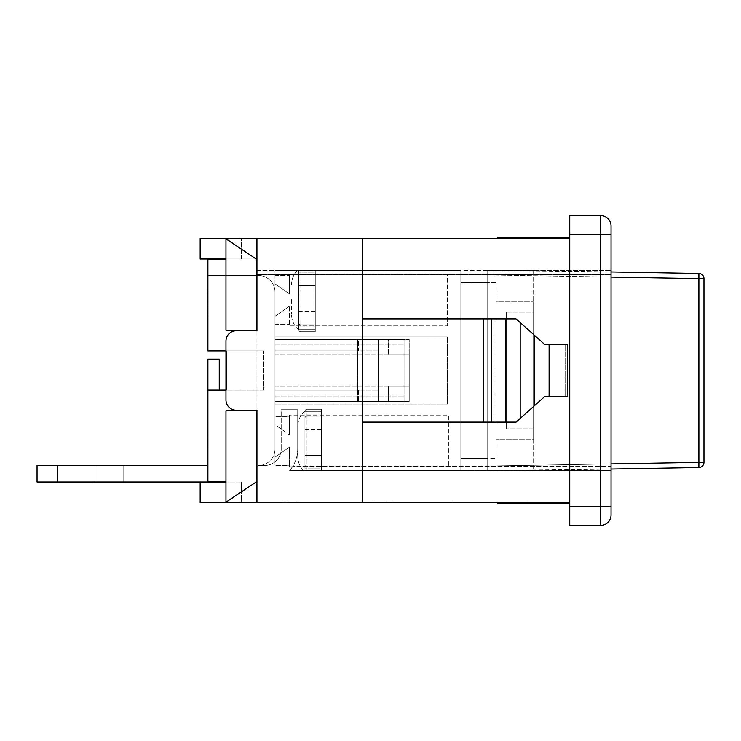 <?xml version="1.0" encoding="UTF-8"?>
<svg xmlns="http://www.w3.org/2000/svg" width="741" height="741" viewBox="0 0 741 741"><rect width="100%" height="100%" fill="white"/><g stroke="black" fill="none" stroke-linecap="round" stroke-linejoin="round"><path stroke-width="0.56" stroke-dasharray="3.71 2.78" d="M611.038 271.938L487.152 270.382L520.608 270.363L487.152 270.363L487.152 282.747L495.933 282.747L495.933 458.253L487.152 458.253L487.152 470.637L611.038 469.062M698.874 467.525L698.874 462.365L703.95 462.365A5.159 5.159 0 0 1 698.874 467.525L520.608 470.637L487.152 470.637L487.152 466.061L487.152 470.618L533.613 470.415L487.152 470.637L487.152 270.363L487.152 274.939L487.152 270.382L520.608 270.363L698.874 273.475A5.159 5.159 0 0 1 703.95 278.635L698.874 278.635L698.874 273.475M533.613 270.585L520.608 270.363L533.613 270.585L533.613 470.415L533.613 270.585M533.613 439.154L533.613 301.846L533.613 439.154L495.933 439.154L533.613 439.154M611.038 463.903L487.152 466.061L487.152 274.939L487.152 466.061L698.874 462.365L698.874 278.635L487.152 274.939L611.038 277.097M495.933 282.747L487.152 282.747L487.152 458.253L495.933 458.253L495.933 282.747M487.152 270.382L256.942 270.363L256.942 275.522L256.942 270.363L487.152 270.363M487.152 470.637L289.611 470.637L487.152 470.637M292.667 466.506L289.611 470.637L292.667 466.506A33.039 33.039 0 0 0 297.715 448.963L297.715 426.714L297.715 448.963A33.039 33.039 0 0 1 289.611 470.637L460.828 470.637L289.611 470.637A33.039 33.039 0 0 0 297.715 448.963A33.039 33.039 0 0 1 292.667 466.506L611.038 466.506L611.038 470.637L611.038 270.363L494.432 270.363L611.038 270.363L611.038 466.506L292.667 466.506M494.432 470.637L611.038 470.637L494.432 470.637M487.152 282.747L460.828 282.747L460.828 470.637L460.828 270.363L275.004 270.363L460.828 270.363L460.828 282.747L487.152 282.747M487.152 458.253L460.828 458.253L487.152 458.253M495.933 301.846L495.933 439.154L495.933 301.846L533.613 301.846L495.933 301.846M256.942 270.363L275.004 270.363L256.942 270.363L256.942 259.526L225.968 238.871L256.942 259.526L256.942 275.522L258.489 275.522L207.906 275.522L207.906 259.526L225.968 259.526L225.968 259.007L225.968 330.236L225.968 259.007L225.968 259.526L207.906 259.526L207.906 350.882L226.487 350.882L225.968 399.918A10.328 10.328 0 0 0 236.296 410.245A10.328 10.328 0 0 1 225.968 399.918A10.328 10.328 0 0 0 236.296 410.245L256.942 410.245L256.942 330.755L256.942 410.245L236.296 410.245L256.942 410.245L256.942 238.361L225.968 238.361L256.942 259.526L256.164 259.007L225.968 259.007L225.968 330.236L256.942 330.236L225.968 330.236L256.942 330.236L256.942 270.363M298.753 270.363L315.268 270.363L298.753 270.363C296.909 270.363 296.909 270.363 298.753 270.363C296.909 270.363 296.909 270.363 298.753 270.363L315.268 270.363L298.753 270.363C296.909 270.363 296.909 270.363 298.753 270.363C296.909 270.363 296.909 270.363 298.753 270.363L298.753 276.3A2.066 2.066 0 0 1 300.818 274.235L315.268 274.235L300.818 274.235A2.066 2.066 0 0 0 298.753 276.3A2.066 2.066 0 0 1 300.818 274.235L447.407 274.235L447.407 325.855L289.379 325.855L289.379 306.237L275.004 316.305L275.004 339.517L404.049 339.526L357.597 339.526L357.597 401.474L404.049 401.474L404.049 339.526L404.049 401.474L404.049 339.526L404.049 401.474L378.243 401.474L378.243 339.526L358.625 339.526L404.049 339.526L275.004 339.526L378.243 339.526L378.243 401.474L409.217 401.474L357.597 401.474L357.597 339.526L409.217 339.526L409.217 401.474L409.217 339.526L378.243 339.526L378.243 401.474L358.625 401.474L378.243 401.474L378.243 339.526L378.243 350.882L275.004 350.882L378.243 350.882L378.243 339.526L275.004 339.526L275.004 401.474L275.004 316.305L275.004 324.558L275.004 316.305L289.379 306.237L275.004 316.305L289.379 306.237L289.379 325.855L447.407 325.855L447.407 274.235L300.818 274.235A2.066 2.066 0 0 0 298.753 276.3L298.753 329.671A2.066 2.066 0 0 0 300.818 331.736A2.066 2.066 0 0 1 298.753 329.671L298.753 270.363L298.753 329.671A2.066 2.066 0 0 0 300.818 331.736L315.268 331.736L315.268 270.363L315.268 331.736L315.268 324.817L315.268 331.736L300.818 331.736A2.066 2.066 0 0 1 298.753 329.671L298.753 270.363M281.2 448.963L281.2 409.727L297.715 409.727L297.715 456.234L297.715 409.727L297.715 448.963L297.715 409.727L281.2 409.727L297.715 409.727L281.2 409.727L281.2 448.963A16.515 16.515 0 0 1 275.004 461.856A16.515 16.515 0 0 0 281.2 448.963A16.515 16.515 0 0 1 264.685 465.478A16.515 16.515 0 0 0 281.2 448.963M225.968 259.007L200.163 259.007L241.455 259.007L200.163 259.007L241.455 259.007L200.163 259.007L200.163 238.361L256.942 238.361L256.942 259.007L256.164 259.007L256.942 259.007L256.942 238.361L256.942 259.007L256.942 238.361L225.968 238.361L225.968 259.007L225.968 238.871L225.968 259.007L256.164 259.007L225.968 259.007L256.164 259.007L225.968 238.871L256.942 259.526L256.942 275.522L207.906 275.522L258.489 275.522A16.515 16.515 0 0 1 275.004 292.037L275.004 448.963A16.515 16.515 0 0 1 258.489 465.478A16.515 16.515 0 0 0 275.004 448.963A16.515 16.515 0 0 1 258.489 465.478A16.515 16.515 0 0 0 275.004 448.963L275.004 461.856A16.515 16.515 0 0 1 264.685 465.478L258.489 465.478L264.685 465.478A16.515 16.515 0 0 0 275.004 461.856L275.004 292.037A16.515 16.515 0 0 0 258.489 275.522A16.515 16.515 0 0 1 275.004 292.037A16.515 16.515 0 0 0 258.489 275.522L207.906 275.522L207.906 259.526L207.906 275.522L207.906 259.526L225.968 259.526M207.906 465.478L37.05 465.478L57.539 465.478L57.539 481.993L225.968 481.993L225.968 481.474L207.906 481.474L207.906 465.478L207.906 481.474L225.968 481.474L225.968 481.993L37.05 481.993L57.539 481.993L37.05 481.993L37.05 465.478L37.05 481.993L37.05 465.478L57.539 465.478L57.539 481.993L241.455 481.993L200.163 481.993L225.968 481.993L225.968 481.474L207.906 481.474L207.906 465.478L207.906 481.474L225.968 481.474L225.968 481.993L200.163 481.993L225.968 481.993L225.968 502.129L256.942 481.474L256.164 481.993L256.942 481.474L256.164 481.993L256.942 481.993L256.942 502.639L256.942 481.474L256.164 481.993L256.942 481.474L256.164 481.993L256.942 481.993L256.942 502.639L225.968 502.639L256.942 502.639L256.942 481.993M109.316 465.478L94.857 465.478L109.316 465.478M109.316 481.993L94.857 481.993L109.316 481.993M304.949 470.637L321.464 470.637L304.949 470.637C303.106 470.637 303.106 470.637 304.949 470.637C303.106 470.637 303.106 470.637 304.949 470.637L321.464 470.637L304.949 470.637C303.106 470.637 303.106 470.637 304.949 470.637C303.106 470.637 303.106 470.637 304.949 470.637L304.949 464.7A2.066 2.066 0 0 0 307.015 466.765L448.444 466.765L289.379 466.765L289.379 447.156L275.004 457.216L275.004 465.478L275.004 457.216L289.379 447.156L275.004 457.216L289.379 447.156L289.379 466.765L307.015 466.765A2.066 2.066 0 0 1 304.949 464.7A2.066 2.066 0 0 0 307.015 466.765L321.464 466.765L307.015 466.765A2.066 2.066 0 0 1 304.949 464.7L304.949 411.329A2.066 2.066 0 0 1 307.015 409.264A2.066 2.066 0 0 0 304.949 411.329L304.949 470.637L304.949 411.329A2.066 2.066 0 0 1 307.015 409.264L321.464 409.264L321.464 470.637L321.464 409.264L321.464 416.183L321.464 409.264L307.015 409.264A2.066 2.066 0 0 0 304.949 411.329L304.949 470.637M57.539 465.478L57.539 481.993M241.455 481.993L200.163 481.993L241.455 481.993L241.455 502.639L200.163 502.639L241.455 502.639L200.163 502.639L241.455 502.639L241.455 481.993M297.715 448.963L297.715 456.234L297.715 448.963M357.597 390.118L275.004 390.118L378.243 390.118L275.004 390.118L357.597 390.118L357.597 339.526L357.597 390.127L358.625 390.127L358.625 401.483L275.004 401.483L275.004 424.695L275.004 336.951L275.004 401.474L409.217 401.474L409.217 339.526L388.562 339.526L409.217 339.526L409.217 355.013L388.562 355.013L409.217 355.013L409.217 385.987L388.562 385.987L388.562 401.474L388.562 385.987L409.217 385.987L409.217 401.474L275.004 401.474L358.625 401.483L275.004 401.483L358.625 401.483L358.625 390.127L357.597 390.127M256.942 330.755L236.296 330.755A10.328 10.328 0 0 0 225.968 341.082A10.328 10.328 0 0 1 236.296 330.755A10.328 10.328 0 0 0 225.968 341.082L226.487 390.118L226.487 350.882L226.487 390.118L226.487 350.882L263.648 350.882L263.648 390.118L263.648 350.882L263.648 390.118L263.648 350.882L226.487 350.882L263.648 350.882L226.487 350.882L226.487 390.118L263.648 390.118L207.906 390.118L207.906 481.474L225.968 481.474L225.968 410.764L256.942 410.764L256.942 259.526M256.164 481.993L225.968 502.129L256.164 481.993L225.968 502.129L225.968 410.764L256.942 410.764L256.942 481.474L256.942 410.764L225.968 410.764L225.968 481.474M275.004 292.037L275.004 270.363L275.004 292.037M275.004 283.784L275.004 275.522L275.004 283.784L289.379 293.844L289.379 274.235L289.379 293.844L289.379 275.522L289.379 293.844L275.004 283.784M275.004 424.695L275.004 416.442L275.004 424.695L289.379 434.763L289.379 415.145L448.444 415.145L448.444 466.765L448.444 415.145L289.379 415.145L289.379 434.763L275.004 424.695M263.648 390.118L226.487 390.118L263.648 390.118M275.004 339.526L388.562 339.526L388.562 355.013L388.562 339.526L275.004 339.526L358.625 339.517L358.625 350.873L275.004 350.873L358.625 350.873L358.625 339.517L275.004 339.517M207.906 390.118L219.262 390.118L207.906 390.118L219.262 390.118L207.906 390.118L207.906 359.144L219.262 359.144L219.262 390.118L219.262 359.144L207.906 359.144L207.906 390.118L207.906 359.144L219.262 359.144L219.262 390.118M207.906 315.064L207.702 300.67M207.906 295.928L207.702 315.064M207.906 292.241L207.702 295.928M207.906 294.316L207.702 299.873L207.702 292.241M207.906 300.67L207.702 294.316M207.906 314.786L207.906 300.902L207.702 314.786M207.906 290.657L207.906 319.139M207.906 446.916L207.702 429.947M207.906 448.092L207.906 429.947M207.906 424.334L207.702 446.916M207.906 426.473L207.702 424.334M207.906 422.62L207.702 442.905L207.702 426.473M207.702 446.314L207.702 437.774M207.906 437.774L207.702 426.168M207.906 426.168L207.906 446.314M275.004 396.046L404.049 396.046L275.004 396.046M275.004 344.954L404.049 344.954L275.004 344.954M275.004 355.013L409.217 355.013L275.004 355.013M275.004 385.987L409.217 385.987L275.004 385.987M225.968 481.993L225.968 502.639L256.942 481.474M275.004 404.049L447.407 404.049L447.407 336.951L447.407 404.049L275.004 404.049M275.004 336.951L447.407 336.951L275.004 336.951M225.968 502.129L225.968 502.639L256.942 502.639L256.942 410.245M256.942 259.007L256.164 259.007M315.268 274.235L300.818 274.235L300.818 270.363L300.818 329.671L315.268 329.671L300.818 329.671L300.818 270.363L300.818 272.169L315.268 272.169L315.268 274.235L300.818 274.235L300.818 272.169L298.753 272.169L315.268 272.169L315.268 285.591L315.268 274.235M289.379 465.478L289.379 447.156L289.379 465.478L275.004 465.478L289.379 465.478M289.379 416.442L289.379 434.763L289.379 416.442L275.004 416.442L289.379 416.442M275.004 275.522L289.379 275.522L275.004 275.522M275.004 324.558L289.379 324.558L275.004 324.558M321.464 466.765L307.015 466.765L307.015 470.637L307.015 411.329L321.464 411.329L307.015 411.329L307.015 470.637L307.015 468.831L321.464 468.831L321.464 466.765L307.015 466.765L307.015 468.831L304.949 468.831L321.464 468.831L321.464 455.409L321.464 466.765M315.268 324.817L315.268 311.396L315.268 324.817L300.818 324.817A2.066 2.066 0 0 1 298.753 322.752A2.066 2.066 0 0 0 300.818 324.817A2.066 2.066 0 0 1 298.753 322.752L298.753 326.883L298.753 322.752A2.066 2.066 0 0 0 300.818 324.817L315.268 324.817L300.818 324.817L300.818 326.883L298.753 326.883L300.818 326.883L300.818 324.817L315.268 324.817M315.268 311.396L298.753 311.396L298.753 322.752L298.753 311.396L315.268 311.396M300.818 331.736L315.268 331.736L300.818 331.736L300.818 329.671L298.753 329.671L300.818 329.671L300.818 331.736L300.818 329.671L298.753 329.671L300.818 329.671L300.818 326.883L315.268 326.883L300.818 326.883L300.818 331.736M315.268 285.591L298.753 285.591L298.753 276.3L298.753 285.591L315.268 285.591M291.528 299.521L291.528 314.286L291.528 299.521M321.464 416.183L321.464 429.604L321.464 416.183L307.015 416.183A2.066 2.066 0 0 0 304.949 418.248A2.066 2.066 0 0 1 307.015 416.183A2.066 2.066 0 0 0 304.949 418.248L304.949 414.117L304.949 418.248A2.066 2.066 0 0 1 307.015 416.183L321.464 416.183L307.015 416.183L307.015 414.117L304.949 414.117L307.015 414.117L307.015 416.183L321.464 416.183M321.464 429.604L304.949 429.604L304.949 418.248L304.949 429.604L321.464 429.604M307.015 409.264L321.464 409.264L307.015 409.264L307.015 411.329L304.949 411.329L307.015 411.329L307.015 409.264L307.015 411.329L304.949 411.329L307.015 411.329L307.015 414.117L321.464 414.117L307.015 414.117L307.015 409.264M321.464 455.409L304.949 455.409L304.949 464.7L304.949 455.409L321.464 455.409M497.48 238.361L497.48 237.287L497.48 238.361L569.746 238.361L497.48 238.361L569.746 238.361L569.746 237.287L569.746 238.361L497.48 238.361L497.48 237.287L569.746 237.287L569.746 238.361L569.746 237.287L497.48 237.287L569.746 237.287M256.942 238.361L569.746 238.361L569.746 502.639L497.48 502.639L497.48 503.713L569.746 503.713L569.746 502.639L569.746 503.713L569.746 502.639L497.48 502.639L569.746 502.639L569.746 503.713L497.48 503.713L569.746 503.713M497.48 502.639L497.48 501.814L497.48 502.639L528.453 502.639L497.48 502.639L497.48 503.713L497.48 502.639L569.746 502.639L569.746 238.361M225.968 502.639L200.163 502.639L200.163 481.993M362.238 238.361L362.238 502.639L362.238 238.361L362.238 502.639L256.942 502.639M362.238 502.639L569.746 502.639M362.581 502.639L350.604 502.639L371.686 502.639L362.581 502.639L362.581 501.814L371.686 501.814L350.604 501.814L362.581 501.814M351.039 502.639L371.686 502.639L351.039 502.639L351.039 501.814L371.686 501.814L351.039 501.814L351.039 502.639M371.649 502.639L350.15 502.639L371.667 502.639L350.15 502.639L371.649 502.639L371.649 501.814L350.15 501.814L371.649 501.814L371.667 502.639L371.649 501.814M359.904 502.639L371.232 502.639L359.904 502.639L359.904 501.814L371.232 501.814L357.681 501.814L359.904 501.814L359.904 502.639L367.971 502.639L359.904 502.639L359.904 501.814L359.904 502.639M395.157 502.639L413.858 502.639L395.157 502.639L395.157 501.814L413.858 501.814L395.157 501.814M420.647 502.639L399.566 502.639L420.647 502.639L399.566 502.639L420.647 502.639L420.647 501.814L399.566 501.814L420.647 501.814L420.647 502.639M400.001 502.639L421.083 502.639L400.001 502.639L400.001 501.814L421.083 501.814L400.001 501.814L400.001 502.639M402.113 502.639L420.721 502.639L402.113 502.639L402.113 501.814L402.113 502.639M430.975 502.639L452.056 502.639L430.975 502.639L451.621 502.639L430.975 502.639L430.975 501.814L451.686 501.814L430.54 501.814L452.056 501.814L430.975 501.814L451.621 501.814L430.975 501.814L430.975 502.639M527.972 502.639L501.129 502.639L527.972 502.639L501.129 502.639L527.972 502.639L505.455 502.639L527.972 502.639L525.23 502.639L527.972 502.639L527.972 501.814L501.129 501.814L527.972 501.814L501.129 501.814L527.972 501.814L525.23 501.814L527.972 501.814L527.972 502.639M295.761 502.639L350.474 502.639L284.405 502.639L295.761 502.639L295.761 501.814L320.427 501.814L295.761 501.814L295.761 502.639L288.527 502.639L288.527 501.814L288.527 502.639L295.761 502.639L295.761 501.814L295.761 502.639M382.476 502.639L384.95 502.639L382.476 502.639L382.476 501.814L384.95 501.814L382.476 501.814L382.476 502.639M424.185 502.639L393.212 502.639L424.185 502.639L397.343 502.639L424.185 502.639L424.185 501.814L393.212 501.814L424.185 501.814L424.185 502.639M444.832 502.639L393.212 502.639L444.832 502.639L401.474 502.639L444.832 502.639L444.832 501.814L393.212 501.814L444.832 501.814L444.832 502.639M503.083 502.639L528.453 502.639L503.083 502.639L503.083 501.814L528.453 501.814L503.083 501.814M503.871 502.639L525.23 502.639L503.871 502.639L503.871 501.814L525.23 501.814L501.129 501.814L503.871 501.814L503.871 502.639M501.435 502.639L528.453 502.639L501.435 502.639L501.435 501.814L528.453 501.814L501.435 501.814M451.621 502.639L434.467 502.639L451.621 502.639L451.621 501.814L451.621 502.639M431.206 502.639L451.991 502.639L431.206 502.639L431.206 501.814L451.991 501.814L431.206 501.814M421.064 502.639L399.566 502.639L421.064 502.639L421.083 501.814L401.863 501.814L421.064 501.814L421.064 502.639M412.839 502.639L405.494 502.639L412.839 502.639L407.717 502.639L412.839 502.639L412.839 501.814L399.566 501.814L412.839 501.814L405.494 501.814L412.839 501.814L412.839 502.639L412.839 501.814M352.688 502.639L371.297 502.639L352.688 502.639L352.688 501.814L371.297 501.814L350.586 501.814L357.681 501.814L350.586 501.814L352.688 501.814L352.688 502.639M345.01 502.639L372.149 502.639L344.88 502.639L345.01 501.814L372.149 501.814L344.88 501.814L372.149 501.814L345.01 501.814L345.01 502.639M372.149 502.639L350.567 502.639L372.149 502.639L372.149 501.814L350.567 501.814L372.149 501.814L372.149 502.639L372.149 501.814M362.127 502.639L350.15 502.639L371.232 502.639L362.127 502.639L362.127 501.814L371.232 501.814L362.127 501.814M363.414 502.639L356.069 502.639L363.414 502.639L358.301 502.639L363.414 502.639L363.414 501.814L350.15 501.814L363.414 501.814L356.069 501.814L363.414 501.814L363.414 502.639M534.641 335.469L516.06 318.88L534.641 335.469L534.641 405.531L516.06 422.12L544.968 396.305L534.641 405.531L534.641 335.469L534.641 405.531M544.968 344.695L567.875 344.695L544.968 344.695L567.875 344.695L567.875 396.305L544.968 396.305L567.875 396.305L565.633 396.305L565.633 344.695L565.633 396.305L544.968 396.305L516.06 422.12L494.988 422.12L494.988 318.88L516.06 318.88L544.968 344.695M549.1 396.305L549.1 344.695M569.746 234.23L600.71 234.23L600.71 215.65L569.746 215.65L569.746 525.35L600.71 525.35L600.71 234.23L611.038 234.23L611.038 515.032A10.328 10.328 0 0 1 600.71 525.35M520.191 418.433L520.191 322.567M505.742 422.12L362.238 422.12L362.238 318.88L362.238 422.12L362.238 318.88L362.238 422.12L505.742 422.12L505.742 318.88L362.238 318.88L516.06 318.88L505.742 318.88L505.742 422.12L505.742 318.88M304.903 502.639L304.903 501.814L319.352 501.814L304.903 501.814L304.903 502.639L319.352 502.639L304.903 502.639M306.617 502.639L306.617 501.814L306.617 502.639M311.98 502.639L311.98 501.814L311.98 502.639M313.684 502.639L313.684 501.814L313.684 502.639M317.648 502.639L317.648 501.814L317.648 502.639M319.352 502.639L319.352 501.814L319.352 502.639M363.868 502.639L363.868 501.814M363.757 502.639L363.757 501.814M369.259 502.639L369.259 501.814L369.24 502.639M371.686 502.639L371.686 501.814L371.686 502.639M361.043 502.639L361.043 501.814M361.543 502.639L361.543 501.814M360.589 502.639L360.589 501.814M354.244 502.639L354.244 501.814L350.15 501.814L357.143 501.814L352.54 501.814L354.244 501.814L354.244 502.639L354.244 501.814M352.994 502.639L352.975 501.814M353.596 502.639L353.596 501.814M354.698 502.639L354.698 501.814L354.698 502.639M351.771 502.639L351.771 501.814M350.604 502.639L350.604 501.814L350.567 502.639M360.904 502.639L369.361 502.639L369.361 501.814L369.361 502.639L352.438 502.639L352.438 501.814L352.438 502.639L369.361 502.639L352.438 502.639L360.904 502.639L360.895 501.814M350.15 502.639L350.15 501.814M358.329 502.639L358.329 501.814L358.301 502.639M361.858 502.639L361.858 501.814M370.426 502.639L370.426 501.814M367.48 502.639L367.48 501.814L367.48 502.639M368.62 502.639L368.62 501.814M369.277 502.639L369.277 501.814M353.513 502.639L353.513 501.814M367.971 502.639L367.971 501.814M357.681 502.639L357.681 501.814L357.681 502.639M371.232 502.639L371.232 501.814L371.232 502.639M394.61 502.639L394.61 501.814M396.213 502.639L396.213 501.814M399.158 502.639L399.158 501.814L399.158 502.639M397.667 502.639L397.667 501.814M396.75 502.639L396.75 501.814M409.838 502.639L409.838 501.814M411.755 502.639L411.755 501.814M409.31 502.639L409.31 501.814L409.31 502.639M412.292 502.639L412.292 501.814M413.376 502.639L413.376 501.814M413.858 502.639L420.054 502.639L413.858 502.639L413.858 501.814L420.054 501.814L413.858 501.814L413.858 502.639L413.858 501.814M403.502 502.639L403.502 501.814M412.718 502.639L412.718 501.814L412.718 502.639M418.22 502.639L418.22 501.814L418.22 502.639M410.005 502.639L410.005 501.814L410.005 502.639M410.514 502.639L410.514 501.814L410.514 502.639M409.56 502.639L409.56 501.814L409.56 502.639M403.215 502.639L403.215 501.814L403.215 502.639M401.965 502.639L401.965 501.814L401.965 502.639M402.567 502.639L402.567 501.814L402.567 502.639M403.669 502.639L403.669 501.814L403.669 502.639M400.742 502.639L400.742 501.814L400.742 502.639M399.566 502.639L399.566 501.814M408.115 502.639L408.115 501.814L408.115 502.639L417.841 502.639L408.115 502.639M417.841 502.639L417.841 501.814L417.841 502.639M405.772 502.639L405.772 501.814L405.772 502.639M420.721 502.639L420.721 501.814L420.721 502.639M415.951 502.639L415.951 501.814L415.951 502.639M439.089 502.639L439.089 501.814L439.089 502.639L448.814 502.639L439.089 502.639L439.089 501.814L439.089 502.639L448.814 502.639L448.814 501.814L448.814 502.639L448.814 501.814L448.814 502.639L439.089 502.639M436.745 502.639L436.745 501.814L436.745 502.639M443.803 502.639L443.803 501.814L443.803 502.639M443.692 502.639L443.692 501.814L443.692 502.639M449.194 502.639L449.194 501.814L449.194 502.639M440.978 502.639L440.978 501.814L440.978 502.639M441.479 502.639L441.479 501.814L441.479 502.639M440.525 502.639L440.525 501.814L440.525 502.639M434.189 502.639L434.189 501.814L434.189 502.639M432.929 502.639L432.929 501.814L432.929 502.639M433.531 502.639L433.531 501.814L433.531 502.639M434.634 502.639L434.634 501.814L434.634 502.639M431.707 502.639L431.707 501.814L431.707 502.639M430.54 502.639L430.54 501.814L430.54 502.639M433.077 502.639L433.077 501.814L433.077 502.639M451.686 502.639L451.686 501.814L451.686 502.639M446.916 502.639L446.916 501.814L446.934 502.639M501.129 502.639L501.129 501.814L501.129 502.639M517.44 502.639L517.44 501.814L517.44 502.639M514.273 502.639L514.273 501.814L514.273 502.639M524.795 502.639L524.795 501.814L524.795 502.639M505.455 502.639L505.455 501.814M505.723 502.639L505.723 501.814M523.405 502.639L523.405 501.814M343.324 501.814L299.883 501.814L346.343 501.814L343.324 501.814L343.324 502.639L299.883 502.639L299.883 501.814L299.883 502.639L346.343 502.639L343.324 502.639L343.324 501.814M284.405 502.639L284.405 501.814L284.405 502.639M320.427 501.814L350.474 501.814L320.427 501.814L320.427 502.639L320.427 501.814M384.95 502.639L384.95 501.814L384.95 502.639M420.054 502.639L420.054 501.814L420.054 502.639M397.343 502.639L397.343 501.814L397.343 502.639M409.727 502.639L409.727 501.814L409.727 502.639M393.212 502.639L393.212 501.814L393.212 502.639M405.401 502.639L405.401 501.814M509.864 502.639L509.864 501.814L509.864 502.639M516.06 502.639L516.06 501.814L516.06 502.639M503.676 502.639L503.676 501.814L503.676 502.639M522.257 502.639L522.257 501.814L522.257 502.639M528.453 502.639L528.453 501.814L528.453 502.639M435.273 501.814L427.279 501.814L436.569 501.814L435.273 501.814L435.273 502.639L427.279 502.639L427.279 501.814L427.279 502.639L436.569 502.639L436.569 501.814L436.569 502.639L435.273 502.639M401.474 502.639L401.474 501.814L401.474 502.639M419.017 502.639L419.017 501.814L419.017 502.639M410.357 502.639L410.357 501.814M500.647 502.639L500.647 501.814L500.647 502.639M508.789 502.639L508.789 501.814M521.145 502.639L521.145 501.814M525.36 502.639L525.36 501.814M522.442 502.639L522.442 501.814L522.442 502.639M526.712 502.639L526.712 501.814M515.921 502.639L515.921 501.814M513.55 502.639L513.55 501.814M512.337 502.639L512.337 501.814M503.741 502.639L503.741 501.814L503.741 502.639M507.224 502.639L507.224 501.814L507.224 502.639M502.741 502.639L502.741 501.814M525.23 502.639L525.23 501.814L525.23 502.639M502.954 502.639L502.954 501.814M506.418 502.639L506.418 501.814M522.646 502.639L522.646 501.814M525.406 502.639L525.406 501.814M524.119 502.639L524.119 501.814M521.877 502.639L521.877 501.814L521.877 502.639M526.184 502.639L526.184 501.814M527.749 502.639L527.749 501.814M433.365 502.639L433.365 501.814L433.365 502.639M438.718 502.639L438.718 501.814M442.247 502.639L442.247 501.814M452.056 502.639L452.056 501.814M450.815 502.639L450.815 501.814M447.87 502.639L447.87 501.814L447.87 502.639M449.009 502.639L449.009 501.814M449.667 502.639L449.667 501.814L449.648 502.639M433.902 502.639L433.902 501.814M434.467 502.639L434.467 501.814M430.604 502.639L430.604 501.814M432.383 502.639L432.383 501.814M435.662 502.639L435.662 501.814L435.662 502.639M434.004 502.639L434.004 501.814M432.985 502.639L432.985 501.814M447.518 502.639L447.518 501.814M450.25 502.639L450.25 501.814M451.454 502.639L451.454 501.814M451.991 502.639L451.991 501.814M402.4 502.639L402.4 501.814L402.4 502.639M407.754 502.639L407.754 501.814L407.717 502.639M411.283 502.639L411.283 501.814L411.301 502.639M419.851 502.639L419.851 501.814M416.905 502.639L416.905 501.814L416.905 502.639M418.044 502.639L418.044 501.814M418.693 502.639L418.693 501.814M402.928 502.639L402.928 501.814M418.776 502.639L410.31 502.639L418.776 502.639L418.776 501.814M401.863 502.639L410.329 502.639L401.863 502.639L401.863 501.814M409.152 502.639L409.152 501.814L409.152 502.639M410.329 502.639L410.329 501.814L410.31 502.639M405.494 502.639L405.494 501.814M410.607 502.639L410.607 501.814M408.004 502.639L408.004 501.814M406.263 502.639L406.263 501.814M407.763 502.639L407.763 501.814M371.297 502.639L371.297 501.814L371.297 502.639M368.425 502.639L368.425 501.814L368.434 502.639M366.526 502.639L366.526 501.814L366.526 502.639M344.88 502.639L344.88 501.814L344.88 502.639M372.019 502.639L372.019 501.814L372.019 502.639M363.303 502.639L363.303 501.814M368.805 502.639L368.805 501.814L368.805 502.639M361.089 502.639L361.089 501.814M360.135 502.639L360.135 501.814M353.8 502.639L353.8 501.814M352.54 502.639L352.54 501.814M353.142 502.639L353.142 501.814M351.317 502.639L351.317 501.814M359.737 502.639L359.737 501.814L359.737 502.639M356.069 502.639L356.069 501.814M361.191 502.639L361.191 501.814M358.579 502.639L358.579 501.814M356.838 502.639L356.838 501.814M358.348 502.639L358.348 501.814M364.016 502.639L370.111 502.639L364.016 502.639L364.016 501.814M370.111 502.639L370.111 501.814M362.729 502.639L362.729 501.814M360.07 501.814L352.623 501.814L360.07 501.814L360.07 502.639L361.358 502.639L361.358 501.814M361.358 502.639L352.623 502.639L352.623 501.814L352.623 502.639L360.07 502.639M361.941 502.639L361.941 501.814M362.025 502.639L362.025 501.814M362.145 502.639L362.145 501.814M362.062 502.639L362.062 501.814M337.155 502.639L337.155 501.814L322.696 501.814L337.155 501.814L337.155 502.639L325.142 502.639L337.155 502.639L337.155 501.814L337.155 502.639L322.696 502.639L337.155 502.639M325.142 502.639L325.142 501.814M322.696 502.639L322.696 501.814L322.696 502.639M316.574 501.814L306.311 501.814L316.574 501.814L316.574 502.639L317.435 502.639L317.435 501.814L317.435 502.639L306.311 502.639L306.311 501.814L306.311 502.639L307.274 502.639L307.274 501.814M307.274 502.639L316.574 502.639M305.811 502.639L319.102 502.639L305.811 502.639L305.811 501.814L319.102 501.814L305.811 501.814M319.102 502.639L319.102 501.814L319.102 502.639M304.644 502.639L304.644 501.814L304.644 502.639M225.968 399.918L225.968 341.082L225.968 399.918M241.455 259.007L241.455 238.361L241.455 259.007M200.163 238.361L200.163 259.007L200.163 238.361M225.968 238.871L225.968 238.361M600.71 215.65A10.328 10.328 0 0 1 611.038 225.968L611.038 234.23M362.238 422.12L494.988 422.12L494.988 318.88L483.484 318.88L483.484 422.12L483.484 318.88L362.238 318.88M491.283 422.12L491.283 318.88M506.251 312.174L506.251 428.826L506.251 312.174L533.613 312.174L533.613 428.826L506.251 428.826L533.613 428.826L533.613 312.174L506.251 312.174M256.942 274.494L611.038 274.494L256.942 274.494M315.268 329.671L300.818 329.671L315.268 329.671M321.464 411.329L307.015 411.329L321.464 411.329M357.597 502.639L357.597 501.814M357.616 502.639L357.616 501.814M367.212 502.639L367.212 501.814L367.212 502.639M367.184 502.639L367.184 501.814L367.184 502.639M354.67 502.639L354.67 501.814L354.67 502.639M354.615 502.639L354.615 501.814L354.615 502.639M365.998 502.639L365.998 501.814M365.841 502.639L365.841 501.814M358.477 502.639L358.477 501.814M398.602 502.639L398.602 501.814M404.225 502.639L404.225 501.814L404.225 502.639M410.866 502.639L410.866 501.814M397.056 502.639L397.056 501.814M411.551 502.639L411.551 501.814L411.551 502.639M406.559 502.639L406.559 501.814L406.577 502.639M401.594 502.639L401.594 501.814L401.594 502.639M442.516 502.639L442.516 501.814L442.516 502.639M437.533 502.639L437.533 501.814L437.533 502.639M437.551 502.639L437.551 501.814L437.551 502.639M432.559 502.639L432.559 501.814L432.559 502.639M317.509 502.639L317.509 501.814L317.509 502.639M346.242 502.639L346.242 501.814L346.242 502.639M428.048 502.639L428.048 501.814M428.576 502.639L428.576 501.814M435.81 502.639L435.81 501.814M402.771 502.639L402.771 501.814M402.233 502.639L402.233 501.814M439.635 502.639L439.635 501.814M422.083 502.639L422.083 501.814M396.268 502.639L396.268 501.814M398.408 502.639L398.408 501.814M515.551 502.639L515.551 501.814M516.968 502.639L516.968 501.814M520.775 502.639L520.775 501.814M508.224 502.639L508.224 501.814M505.066 502.639L505.066 501.814M514.532 502.639L514.532 501.814L514.532 502.639M524.748 502.639L524.748 501.814M504.176 502.639L504.176 501.814M446.388 502.639L446.388 501.814M448.824 502.639L448.824 501.814M446.23 502.639L446.23 501.814M438.876 502.639L438.876 501.814M435.041 502.639L435.041 501.814M441.284 502.639L441.284 501.814L441.284 502.639M448.657 502.639L448.657 501.814M449.148 502.639L449.148 501.814M433.318 502.639L433.318 501.814M415.414 502.639L415.414 501.814M417.859 502.639L417.859 501.814M415.266 502.639L415.266 501.814M407.902 502.639L407.902 501.814M416.637 502.639L416.637 501.814M416.599 502.639L416.599 501.814M404.086 502.639L404.086 501.814M404.04 502.639L404.04 501.814M408.569 502.639L408.569 501.814M412.052 502.639L412.052 501.814M410.56 502.639L410.56 501.814M409.754 502.639L409.754 501.814M350.437 502.639L350.437 501.814L350.437 502.639M358.514 502.639L358.514 501.814L358.514 502.639M366.6 502.639L366.6 501.814L366.6 502.639M357.143 502.639L357.143 501.814L357.162 502.639M352.17 502.639L352.17 501.814M359.153 502.639L359.153 501.814M362.627 502.639L362.627 501.814M361.145 502.639L361.145 501.814M360.339 502.639L360.339 501.814M367.036 502.639L367.036 501.814M366.869 502.639L366.869 501.814L366.897 502.639M356.94 502.639L356.94 501.814M356.523 502.639L356.523 501.814M356.791 502.639L356.791 501.814M366.712 502.639L366.712 501.814M356.745 502.639L356.745 501.814M352.345 502.639L352.345 501.814M311.887 502.639L311.887 501.814L311.859 502.639M317.954 502.639L317.954 501.814M611.038 506.77L569.746 506.77M123.766 481.993L123.766 465.478L123.766 481.993M94.857 481.993L94.857 465.478L94.857 481.993M297.373 270.363C293.547 274.42 291.593 279.227 291.528 284.766C291.593 279.227 293.547 274.42 297.373 270.363M298.771 329.995C294.066 325.818 291.648 320.584 291.528 314.286C291.648 320.584 294.066 325.818 298.771 329.995M303.569 470.637C299.744 466.58 297.789 461.773 297.715 456.234C297.789 461.773 299.744 466.58 303.569 470.637M304.968 411.005C300.262 415.182 297.845 420.416 297.715 426.714C297.845 420.416 300.262 415.182 304.968 411.005M346.343 502.639L346.343 501.814M350.474 502.639L350.474 501.814"/><path stroke-width="1.11" d="M611.038 469.062L698.874 467.525A5.159 5.159 0 0 0 703.95 462.365L698.874 462.365L698.874 467.525M698.874 273.475L698.874 278.635L703.95 278.635A5.159 5.159 0 0 0 698.874 273.475L611.038 271.938M703.95 462.365L703.95 278.635L703.95 462.365M207.906 465.478L37.05 465.478L37.05 481.993L225.968 481.993L225.968 410.764L256.942 410.764L256.942 410.245L256.942 502.639L225.968 502.639L225.968 481.993M57.539 465.478L57.539 481.993M256.942 481.993L256.164 481.993M225.968 259.007L225.968 238.361L200.163 238.361L200.163 259.007L225.968 259.007L225.968 330.236L256.942 330.236L256.942 330.755L256.942 238.361L569.746 238.361M225.968 481.474L207.906 481.474L207.906 390.118L225.968 390.118L225.968 350.882L207.906 350.882L207.906 259.526L225.968 259.526M207.906 390.118L207.906 359.144L219.262 359.144L219.262 390.118M207.906 291.435L207.906 290.657M207.906 316.537L207.702 291.435M207.906 319.139L207.702 316.537M207.906 448.092L207.906 422.62M256.942 481.474L225.968 502.129M225.968 238.871L256.942 259.526M256.164 259.007L256.942 259.007M225.968 238.361L256.942 238.361M497.48 238.361L497.48 237.287L569.746 237.287M497.48 502.639L497.48 503.713L569.746 503.713M362.238 238.361L362.238 502.639L569.746 502.639M362.238 502.639L256.942 502.639M225.968 502.639L200.163 502.639L200.163 481.993M362.238 422.12L516.06 422.12L544.968 396.305L567.875 396.305L567.875 344.695L544.968 344.695L516.06 318.88L362.238 318.88M611.038 515.032A10.328 10.328 0 0 1 600.71 525.35L569.746 525.35L569.746 215.65L600.71 215.65A10.328 10.328 0 0 1 611.038 225.968L611.038 506.77L600.71 506.77L600.71 525.35A10.328 10.328 0 0 0 611.038 515.032L611.038 506.77M549.1 396.305L549.1 344.695M534.641 405.531L534.641 335.469M520.191 418.433L520.191 322.567M256.942 410.245L236.296 410.245A10.328 10.328 0 0 1 225.968 399.918L225.968 341.082A10.328 10.328 0 0 1 236.296 330.755L256.942 330.755M505.742 422.12L505.742 318.88M491.283 422.12L491.283 318.88M611.038 277.097L698.874 278.635L698.874 462.365L611.038 463.903M569.746 234.23L600.71 234.23L600.71 215.65A10.328 10.328 0 0 1 611.038 225.968M569.746 506.77L600.71 506.77L600.71 234.23L611.038 234.23"/></g></svg>

